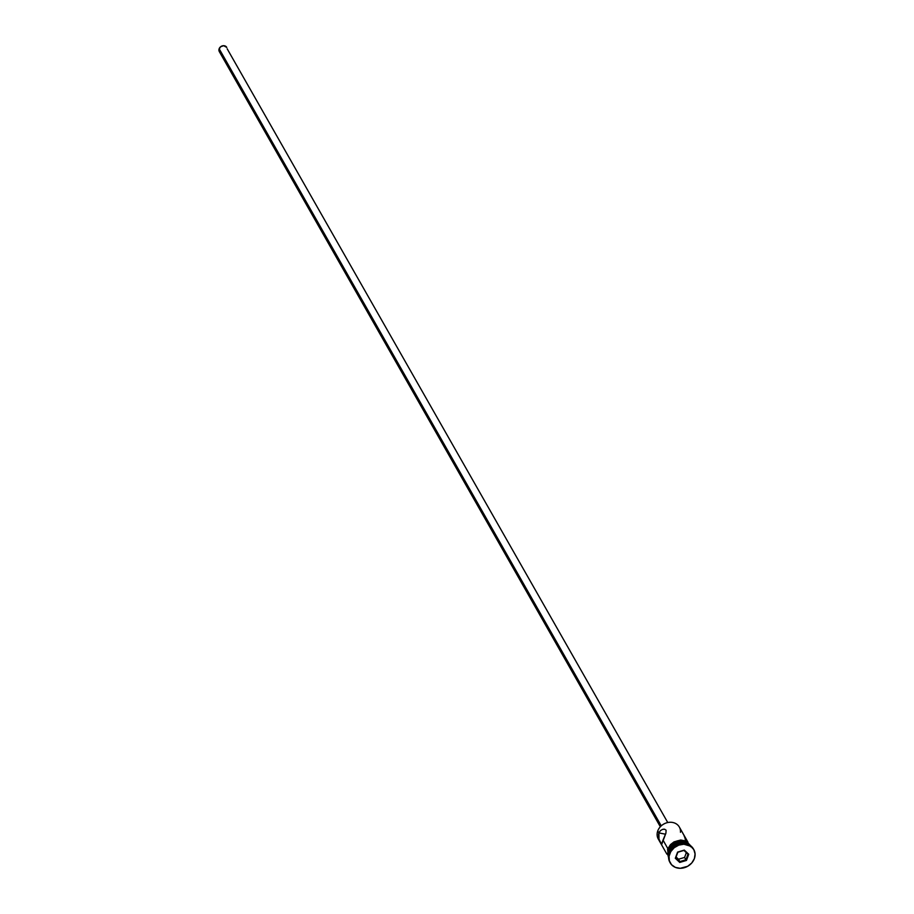 <?xml version="1.0" encoding="UTF-8"?>
<svg xmlns="http://www.w3.org/2000/svg" width="914" height="914" viewBox="0 0 914 914"><rect width="100%" height="100%" fill="white"/><g stroke="black" fill="none" stroke-linecap="round" stroke-linejoin="round"><path stroke-width="1.37" d="M687.956 842.182L679.331 827.033A12.111 10.294 150.4 0 0 668.157 822.463A12.111 10.294 150.4 0 0 657.772 830.895A12.111 10.294 -29.6 0 1 671.184 822.28A12.111 10.294 -29.6 0 1 680.473 832.288M220.285 52.658L218.96 49.493L220.571 46.808L223.633 45.7L226.763 47.402A4.273 3.633 150.4 0 0 222.81 45.769A4.273 3.633 150.4 0 0 219.154 48.75L661.256 825.856L219.154 48.75A4.273 3.633 150.4 0 0 219.326 51.618L660.331 826.77M658.56 834.379L658.925 832.928L665.518 834.196L658.925 832.928L660.434 830.609L662.547 829.375L664.661 829.249L666.1 830.198L665.918 833.18L661.622 844.616L658.971 839.052L658.925 832.928L657.772 830.895L658.925 832.928L660.434 830.609L662.547 829.375L664.661 829.249L666.1 830.198L665.918 833.18L663.016 840.103L667.826 848.569L663.016 840.103L661.416 844.399L658.971 839.052L658.56 834.379M669.505 851.528A12.111 10.294 -29.6 0 1 687.545 844.216A12.111 10.294 150.4 0 0 669.505 851.528L669.825 852.065L669.505 851.528A12.111 10.294 150.4 0 0 668.854 854.864A12.111 10.294 -29.6 0 1 669.505 851.528M669.322 853.23A13.539 11.505 -29.6 0 1 681.136 843.771A13.539 11.505 -29.6 0 1 693.6 849.243A13.539 11.505 150.4 0 0 693.418 848.923A13.539 11.505 150.4 0 0 680.919 843.805A13.539 11.505 150.4 0 0 669.322 853.23L669.699 853.882A13.539 11.505 -29.6 0 1 681.296 844.456A13.539 11.505 -29.6 0 1 693.795 849.574A13.539 11.505 -29.6 0 1 694.354 858.646L695.074 853.95L693.817 849.609L690.756 846.273L683.878 844.228L678.782 845.13L674.189 847.735L670.785 851.631L669.082 856.235L669.368 860.839L671.573 864.758L675.366 867.375L680.176 868.3L687.671 866.289L691.761 862.976L694.354 858.646A13.539 11.505 -29.6 0 1 682.758 868.072A13.539 11.505 -29.6 0 1 670.259 862.965A13.539 11.505 -29.6 0 1 669.699 853.882L669.322 853.23A13.539 11.505 150.4 0 0 669.882 862.302A13.539 11.505 150.4 0 0 670.076 862.633A13.539 11.505 -29.6 0 1 669.322 853.23M669.288 851.14A12.111 10.294 -29.6 0 1 688.459 844.57L681.97 842.491L675.263 844.296L671.607 847.255L669.288 851.14L668.545 849.826L669.288 851.14L668.682 855.824A12.111 10.294 -29.6 0 1 669.288 851.14M689.533 845.096A12.111 10.294 150.4 0 0 678.337 841.508A12.111 10.294 150.4 0 0 668.545 849.826A12.111 10.294 150.4 0 0 668.591 857.012M690.516 846.695A12.259 10.42 150.4 0 0 679.445 840.492A12.259 10.42 150.4 0 0 668.043 849.152L668.42 849.803A12.259 10.42 -29.6 0 1 678.496 841.348A12.259 10.42 -29.6 0 1 689.841 845.267M668.899 857.983L667.757 854.053L668.42 849.803L667.563 849.22L669.025 847.107M679.753 862.428L675.309 858.269L677.582 852.111L684.3 850.1L688.745 854.259L686.471 860.428L679.753 862.428L686.471 860.428L688.745 854.259L687.968 854.19L685.911 859.777L684.575 857.423L686.334 852.648L684.575 857.423L685.911 859.777L679.822 861.594L678.485 859.251L684.575 857.423L678.485 859.251L679.822 861.594L675.789 857.823L677.845 852.236L683.935 850.408L687.968 854.19L685.911 859.777L686.471 860.428L685.911 859.777L679.822 861.594L679.753 862.428L679.822 861.594L675.789 857.823L675.309 858.269L679.753 862.428M668.42 849.803L672.476 844.228L678.931 841.268L685.603 841.908L690.241 845.93M690.127 845.998L687.385 843.016L683.455 841.406L678.942 841.394L674.521 842.994L670.865 845.953L668.545 849.826L667.894 854.03L669.025 857.915M689.876 845.279L687.111 842.262M685.237 841.246L680.884 840.412M678.565 840.617L674.086 842.228L670.396 845.233M667.391 853.402L668.534 857.332M659.565 840.743A12.111 10.294 -29.6 0 1 657.772 830.895A12.111 10.294 150.4 0 0 658.274 839.018L666.9 854.167M663.644 829.169L664.661 829.249M683.398 834.311L682.587 832.871M684.792 837.487L683.969 835.453M685.374 839.76L685.02 838.218M221.668 53.229L220.937 53.012M667.757 822.543L227.163 48.773M676.086 857.001L678.485 859.251L676.086 857.001M687.968 854.19L683.935 850.408L687.968 854.19M683.935 850.408L677.582 852.111L683.935 850.408M677.845 852.236L675.309 858.269L677.845 852.236M693.795 849.574L693.418 848.923M668.717 858.966L667.563 849.232L670.51 844.582L674.006 841.885L680.724 840.023L685.877 840.994L691.155 846.204M670.259 862.965L669.882 862.302"/></g></svg>
